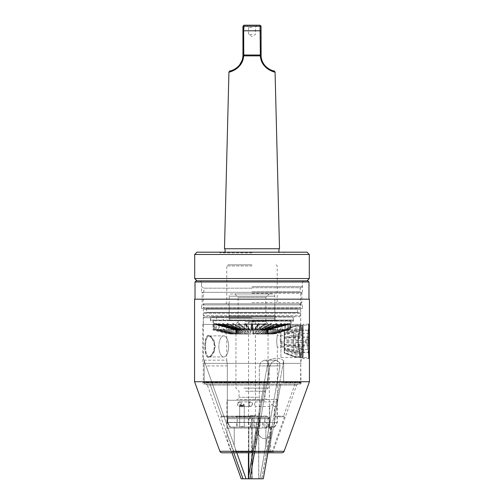 <?xml version="1.0" encoding="UTF-8"?>
<svg xmlns="http://www.w3.org/2000/svg" width="504" height="504" viewBox="0 0 504 504"><rect width="100%" height="100%" fill="white"/><g stroke="black" fill="none" stroke-linecap="round" stroke-linejoin="round"><path stroke-width="0.38" stroke-dasharray="2.52 1.89" d="M252 303.767L300.718 303.767L252 303.767M252 264.789L227.928 264.789L252 264.789M243.86 26.744L244.018 26.258A1.147 1.14 180 0 0 242.941 27.392L242.941 26.347L244.087 25.2L260.039 25.206L261.059 26.347L261.059 27.392A1.147 1.14 180 0 0 259.982 26.258L260.36 30.794L260.36 55.03L243.64 55.03L243.64 30.794L261.059 30.794M252 27.493L248.56 27.493L252 27.493M252 34.373L248.56 34.373L252 34.373M307.024 252.183L196.976 252.183M194.683 254.476L309.317 254.476M252 280.841L307.024 280.841L252 280.841M309.317 278.548L194.683 278.548M252 286.574L302.438 286.574L252 286.574M252 287.721L301.291 287.721L252 287.721M252 292.301L300.718 292.301L252 292.301M252 293.448L301.864 293.448L252 293.448M252 302.62L301.864 302.62L252 302.62M243.401 58.073L243.653 55.862L260.203 55.85L261.11 56.429L261.059 55.138L261.072 55.881M224.488 248.743L279.512 248.743M260.599 58.055L261.116 60.127M262.023 62.376L263.019 64.134M268.638 69.577L271.297 70.919M273.389 71.625L275.071 72.009M252 252.869L219.901 252.869L252 252.869M252 252.183L284.099 252.183L252 252.183M228.929 72.009L230.725 71.593M231.556 71.341L232.716 70.913M235.362 69.577L238.253 67.385M252 25.2L256.763 25.2L252 25.2M242.941 55.138L242.89 56.429C241.706 68.941 228.614 71.606 229.862 70.913C228.614 71.581 241.662 69.01 242.89 56.429L243.653 55.862M243.64 30.794L242.941 30.794L242.941 55.522L243.64 55.03M243.697 28.4L243.741 27.726M260.36 55.03L261.059 55.522M208.832 357.386C203.452 358.06 203.458 334.751 208.832 335.437L211.598 336.829L215.101 346.412L211.598 356L208.832 357.386M205.601 346.412C205.512 352.813 206.753 356.328 209.343 356.958L211.97 355.635L215.34 346.412L211.97 337.189L209.343 335.866C206.76 336.489 205.512 340.005 205.601 346.412M209.223 356.958L209.223 356.958C206.64 356.334 205.405 352.819 205.5 346.412C205.399 340.011 206.64 336.496 209.223 335.866L214.219 340.931L215.239 346.412L214.219 351.899L209.223 356.958L223.732 356.958A10.546 4.87 90 0 1 218.862 346.412A10.546 4.87 90 0 1 223.732 335.866A10.546 4.87 90 0 0 218.862 346.412A10.546 4.87 90 0 0 223.732 356.958A10.546 4.87 90 0 0 228.602 346.412A10.546 4.87 90 0 0 223.732 335.866A10.546 4.87 90 0 1 228.602 346.412A10.546 4.87 90 0 1 223.732 356.958L209.343 356.958M208.832 335.299C203.414 334.612 203.414 358.212 208.832 357.525L214.093 352.214L214.093 340.609L208.832 335.299L209.223 335.866L223.732 335.866L209.343 335.866L208.832 335.437M280.948 341.372L280.948 331.922L289.391 329.906L280.948 331.922L280.948 357.531L280.948 341.372M280.256 341.372L280.256 335.639L280.256 341.372M289.391 329.906C291.589 323.7 291.589 323.7 289.391 329.906C291.589 323.7 291.589 323.7 289.391 329.906L252 329.906L289.391 329.906M297.902 341.372C298.847 331.544 299.767 326.157 300.661 325.206C299.767 326.157 298.841 331.544 297.902 341.372C298.847 331.544 299.767 326.157 300.661 325.206C299.767 326.157 298.841 331.544 297.902 341.372C298.841 351.194 299.767 356.58 300.661 357.531C299.767 356.58 298.841 351.194 297.902 341.372C298.841 351.194 299.767 356.58 300.661 357.531C299.767 356.58 298.841 351.194 297.902 341.372M280.948 331.922C280.948 332.949 280.948 332.949 280.948 331.922C280.948 332.949 280.948 332.949 280.948 331.922M252 333.692L277.332 333.692L252 333.692M252 321.193L293.498 321.193L252 321.193M252 317.753L203.339 317.753L252 317.753M252 316.606L204.485 316.606L252 316.606M252.781 451.88L235.595 451.88L235.595 449.335L234.221 445.467L234.221 427.115L234.221 445.467L235.595 449.335L235.595 451.88L252.46 451.88L252.46 449.335L255.906 445.467L255.906 427.115L234.221 427.115L257.991 427.115L259.352 422.535L259.352 365.923L259.352 422.535L227.329 422.535L230.057 427.115L227.329 422.535L227.329 365.923L227.329 422.535L259.352 422.535L257.991 427.115L230.057 427.115L257.991 427.115L255.906 427.115L255.906 445.467L252.46 449.335L252.46 451.88L234.952 451.88L252.781 451.88L253.386 451.118L252.781 451.88M276.677 341.372C277.395 333.976 277.395 333.976 276.677 341.372C277.395 333.976 277.395 333.976 276.677 341.372C277.395 348.762 277.395 348.762 276.677 341.372C277.395 348.762 277.395 348.762 276.677 341.372M269.319 365.923L268.027 361.853L264.669 360.171L260.978 361.859L259.352 365.923L260.978 361.853L264.669 360.171L268.027 361.859L269.319 365.923L269.319 422.535L269.319 365.923L279.953 365.923L279.569 362.471L275.99 360.171L271.599 362.471L269.987 365.923L255.906 445.467L269.987 365.923L271.599 362.471L275.99 360.171L279.569 362.471L279.953 365.923L265.873 445.467L265.873 427.115L270.686 427.115L265.873 427.115L267.958 427.115L269.319 422.535L277.332 422.535L269.319 422.535L267.958 427.115L274.686 427.115L265.873 427.115L265.873 445.467L267.945 449.335L265.873 445.467L279.953 365.923L269.319 365.923M267.593 384.016L205.33 384.016L267.593 384.016L268.172 382.87L204.164 382.87L268.172 382.87L268.172 360.587L268.172 382.87L267.593 384.016L265.28 384.016L259.421 416.115L252 416.115L259.421 416.115L265.28 384.016L267.593 384.016M252 416.802L220.771 416.802L252 416.802M259.421 416.115L259.869 416.802L253.386 451.118L259.869 416.802L259.421 416.115M204.164 360.587L204.164 382.87L204.164 360.587C203.062 357.468 203.062 357.468 204.164 360.587C203.062 357.468 203.062 357.468 204.164 360.587L235.595 449.335L204.164 360.587M283.664 360.587C279.052 357.468 273.886 357.468 268.172 360.587C273.886 357.468 279.052 357.468 283.664 360.587L283.664 382.87L283.664 360.587L267.945 449.335L267.945 451.88L270.686 451.88L267.945 451.88L267.945 449.335L283.664 360.587M283.664 382.87L300.661 382.87L283.664 382.87L283.078 384.016L280.766 384.016L274.907 416.115L275.36 416.802L268.871 451.118L275.36 416.802L284.483 416.802L275.36 416.802L274.907 416.115L283.62 416.115L274.907 416.115L280.766 384.016L299.515 384.016L283.078 384.016L283.664 382.87M233.743 451.118L220.771 416.802L233.743 451.118L234.952 451.88L233.743 451.118L253.386 451.118L233.743 451.118M221.666 416.115L252 416.115L221.666 416.115L220.771 416.802L221.666 416.115L209.954 384.016L221.666 416.115M209.954 384.016L205.33 384.016L209.954 384.016M205.33 384.016L204.164 382.87L205.33 384.016M227.329 365.923C226.605 358.501 226.605 358.501 227.329 365.923C226.605 358.501 226.605 358.501 227.329 365.923L206.054 365.923L234.221 445.467L204.019 360.171L206.054 365.923L204.019 360.171L206.054 365.923L227.329 365.923M234.221 427.115L230.057 427.115L234.221 427.115M267.945 451.88L268.267 451.88L267.945 451.88M268.267 451.88L271.253 451.88L268.267 451.88L268.871 451.118L268.267 451.88M252 329.906L212.909 329.906L252 329.906M268.172 360.587L252.46 449.335L268.172 360.587M205.859 384.016L207.39 385.094L296.61 385.094L207.39 385.094L230.983 451.716L273.017 451.716L273.533 452.794L230.467 452.794L230.983 451.716L273.017 451.716L296.61 385.094L298.141 384.016L205.859 384.016L298.141 384.016M271.316 428.085L270.755 428.085L261.778 478.8L258.779 478.8L258.779 428.085L254.835 428.085L254.835 422.352L269.508 422.352L266.553 422.352L266.553 428.085L271.316 428.085L271.316 433.446L267.889 452.794L231.953 452.794L226.945 438.656L226.945 418.729L248.415 418.729L248.415 452.794M201.562 292.301L302.438 292.301L201.562 292.301L201.562 281.988L200.416 280.841L303.584 280.841L200.416 280.841L201.562 281.988L302.438 281.988L303.584 280.841L302.438 281.988L201.562 281.988L302.438 281.988L201.562 281.988L201.562 286.574L202.709 287.721M202.822 363.378L301.178 363.378L202.822 363.378L202.822 324.4L301.178 324.4L301.178 325.263C300.296 326.214 299.389 331.588 298.469 341.372C299.395 331.575 300.296 326.208 301.178 325.263L309.431 325.263C308.675 326.22 307.906 331.588 307.131 341.372C307.906 331.588 308.675 326.22 309.431 325.263L308.744 324.173L303.244 324.173L303.244 358.565L303.244 324.173L302.558 324.859L302.558 357.878L302.558 324.859M302.438 292.301L302.438 281.988L302.438 286.574L301.291 287.721M203.282 304.914L300.718 304.914L203.282 304.914L203.282 292.301L300.718 292.301L203.282 292.301L202.136 293.448L202.136 302.62L203.282 303.767M300.718 304.914L300.718 292.301L301.864 293.448L301.864 302.62L300.718 303.767M300.718 324.4L203.282 324.4L300.718 324.4L300.718 309.349L302.438 308.353L201.562 308.353L201.562 304.914L302.438 304.914L201.562 304.914M203.282 324.4L203.282 309.349L300.718 309.349L203.282 309.349L201.562 308.353L302.438 308.353L302.438 304.914M203.736 384.016L300.264 384.016L203.736 384.016A0.92 0.92 0 0 1 203.005 382.549L203.282 382.177L300.718 382.177L203.282 382.177L203.282 363.378L300.718 363.378L203.282 363.378M300.264 384.016A0.92 0.92 0 0 0 300.995 382.549L300.718 363.378M195.023 299.181L308.977 299.181L195.023 299.181M301.178 324.4L202.822 324.4M309.431 357.475C308.675 356.523 307.913 351.156 307.131 341.372C307.913 351.162 308.681 356.53 309.431 357.475L301.178 357.475C300.296 356.53 299.389 351.156 298.469 341.372C299.395 351.156 300.296 356.53 301.178 357.475L301.178 363.378M309.431 381.723L194.569 381.723M309.431 299.181L194.569 299.181M195.023 281.988L308.977 281.988M307.831 280.841L196.169 280.841M269.697 422.516L277.106 422.516L269.527 422.516L269.527 417.583L258.577 417.583L258.577 422.516L227.669 422.516L227.669 417.583L226.894 417.583L227.726 417.583L227.726 422.516L258.804 422.516L258.804 417.583L269.697 417.583L269.697 422.516L268.317 427.096L274.415 427.096L263.327 427.096L268.046 427.096L268.046 416.55L235.954 416.55L268.046 416.55L267.593 416.096L236.407 416.096L267.593 416.096M270.913 426.642L274.352 426.642L270.913 426.642M258.577 422.516L257.204 427.096L239.217 427.096L259.466 427.096L237.289 427.096L237.289 417.583L235.954 417.583L237.195 417.583L237.195 422.516L236.489 422.516L236.489 427.096L253.796 427.096L253.796 417.583L264.764 417.583L264.764 422.516L263.327 422.516L263.327 427.096M240.824 426.642L244.264 426.642L240.824 426.642M250.053 321.634L255.9 321.634L250.053 321.634M253.72 322.094L248.56 322.094L253.72 322.094M253.947 416.096L248.1 416.096L253.947 416.096M250.28 415.636L255.44 415.636L250.28 415.636M244.377 399.584L267.246 399.584L244.377 399.584M239.791 399.584L276.419 399.584L239.791 399.584M264.556 400.271L226.894 400.271L264.556 400.271M248.73 404.17C248.68 402.778 249.197 402.016 250.28 401.877C251.622 402.016 252.435 402.778 252.706 404.17C252.435 405.562 251.622 406.331 250.28 406.463C249.197 406.331 248.68 405.562 248.73 404.17L250.28 406.463L252.706 404.17L250.28 401.877L248.73 404.17M239.444 401.877C238.26 402.016 237.617 402.778 237.516 404.17L239.444 401.877L241.485 404.17C241.353 402.778 240.673 402.016 239.444 401.877L250.28 401.877L239.444 401.877M239.986 404.17L243.344 406.463L244.282 405.966L243.955 404.17L244.282 405.966L243.344 406.463L239.986 404.17L239.835 406.325L240.824 406.923C242.014 406.848 243.054 405.934 243.955 404.17L243.117 405.544L239.841 406.325L239.986 404.17L240.824 405.537L244.1 406.325L243.955 404.17L244.1 406.325L243.117 406.923C241.926 406.848 240.881 405.934 239.986 404.17L239.658 405.966L240.591 406.463L243.955 404.17L240.591 406.463L239.658 405.966L239.986 404.17M276.998 404.17C277.112 401.216 277.112 401.216 276.998 404.17C277.112 401.216 277.112 401.216 276.998 404.17C277.112 407.131 277.112 407.131 276.998 404.17C277.112 407.131 277.112 407.131 276.998 404.17M254.564 404.17C255.541 401.216 255.541 401.216 254.564 404.17C255.541 401.216 255.541 401.216 254.564 404.17C255.541 407.125 255.541 407.125 254.564 404.17C255.541 407.125 255.541 407.125 254.564 404.17M272.059 404.17L270.913 405.317L272.059 404.17L273.206 405.317L272.059 404.17M255.9 416.096L255.44 415.636L255.44 406.463L269.766 406.463L270.913 405.317M245.12 321.634L265.759 321.634L245.12 321.634M243.974 323.927L268.046 323.927L243.974 323.927M243.974 388.124L268.046 388.124L243.974 388.124M245.524 391.217L264.953 391.217L245.524 391.217M239.444 406.463C240.673 406.325 241.353 405.562 241.485 404.17L239.444 406.463L237.516 404.17C237.611 405.562 238.26 406.325 239.444 406.463L240.591 406.463L239.444 406.463M227.726 422.516L230.479 427.096L239.558 427.096L229.925 427.096L236.489 427.096M268.317 427.096L264.915 427.096L264.915 417.583L254.041 417.583L254.041 422.516L256.183 422.516L256.183 427.096M264.915 427.096L268.046 427.096M230.479 427.096L237.289 427.096M257.204 427.096L253.796 427.096M259.466 427.096L260.807 422.516L256.183 422.516M254.041 422.516L260.807 422.516M229.925 427.096L227.235 422.516L236.489 422.516M237.195 422.516L227.235 422.516M266.61 427.096L267.958 422.516L263.327 422.516M264.764 422.516L267.958 422.516M258.577 417.583L253.796 417.583M269.527 417.583L264.764 417.583M258.804 417.583L254.041 417.583M269.697 417.583L264.915 417.583M227.726 417.583L237.289 417.583M227.669 417.583L237.195 417.583M274.352 406.463L277.106 406.463L277.106 422.516L274.586 426.875L274.352 406.463L273.206 405.317M228.041 316.84L275.959 316.84L228.041 316.84L229.188 315.693L274.812 315.693L229.188 315.693L229.188 304.914L274.812 304.914L275.959 303.767L228.041 303.767L275.959 303.767M275.959 316.84L274.812 315.693L274.812 304.914L229.188 304.914L228.041 303.767M204.542 303.767L299.458 303.767L204.542 303.767L203.396 304.914L300.604 304.914L203.396 304.914L203.396 307.667L300.604 307.667L203.396 307.667L204.082 308.353L299.918 308.353L204.082 308.353M299.458 303.767L300.604 304.914L300.604 307.667L299.918 308.353M297.625 308.353L206.375 308.353L297.625 308.353L206.602 308.58L297.398 308.58L297.625 312.593L206.375 312.593L297.625 312.593M206.375 308.353L206.375 312.593M204.082 312.593L299.918 312.593L204.082 312.593L203.396 313.28L300.604 313.28L203.396 313.28L203.396 315.46L300.604 315.46L203.396 315.46L204.542 316.606L299.458 316.606L204.542 316.606M299.918 312.593L300.604 313.28L300.604 315.46L299.458 316.606M211.875 316.84L292.351 316.606L211.648 316.606M214.055 320.273L289.945 320.273A0.46 0.46 0 0 1 290.405 320.733L213.595 320.733L290.405 320.733L290.386 329.446L290.008 329.446L289.857 323.524L289.592 329.446L288.483 329.446L288.162 323.524L287.658 329.446L285.844 329.446L285.365 323.524L284.918 324.009L284.64 329.446L282.177 329.446L281.553 323.524L280.986 324.009L280.627 329.446L277.597 329.446L276.847 323.524L276.167 324.009L275.751 329.446L272.236 329.446L271.782 323.996L271.385 323.524L270.617 324.009L270.144 329.446L266.263 329.446L265.766 323.996L265.331 323.524L264.506 324.009L263.995 329.446L259.856 329.446L259.327 324.009L258.88 323.524L258.01 324.009L257.475 329.446L253.21 329.446L252.668 323.996L252.214 323.524L251.332 324.009L250.79 329.446L246.525 329.446L245.99 324.009L245.542 323.524L244.673 324.009L244.144 329.446L240.005 329.446L239.494 323.996L239.066 323.524L238.234 324.009L237.737 329.446L233.856 329.446L233.383 323.996L232.98 323.524L232.218 324.009L231.764 329.446L228.249 329.446L227.48 323.524L226.806 324.009L226.403 329.446L223.373 329.446L222.718 323.524L222.157 324.009L221.823 329.446L219.36 329.446L218.849 323.524L218.415 324.009L218.156 329.446L216.342 329.446L215.983 323.524L215.517 329.446L214.408 329.446L214.143 323.524L213.992 329.446L213.614 329.446L213.595 320.733A0.46 0.46 0 0 1 214.055 320.273L289.945 320.273M272.519 293.908L231.481 293.908A2.293 2.293 0 0 0 229.188 296.201L274.812 296.201L229.188 296.201L229.188 318.44L274.812 318.44L274.812 296.201A2.293 2.293 0 0 0 272.519 293.908L231.481 293.908M276.532 320.733L227.468 320.733L276.532 320.733L276.532 320.273L227.468 320.273L276.532 320.273M227.468 320.733L227.468 320.273M213.595 323.524L236.849 329.925L213.595 323.524L213.614 329.446L213.992 329.446L214.219 323.524L237.119 329.925L214.219 323.524L214.408 329.446L215.517 329.446L215.838 323.524L216.342 329.446L218.156 329.446L218.635 323.524L219.083 324.009L219.36 329.446L221.823 329.446L222.447 323.524L223.014 324.009L223.373 329.446L226.403 329.446L227.153 323.524L227.833 324.009L228.249 329.446L231.764 329.446L232.218 323.996L232.615 323.524L233.383 324.009L232.98 323.524L233.383 324.009L233.856 329.446L237.737 329.446L238.234 323.996L238.669 323.524L239.494 324.009L239.066 323.524L239.494 324.009L240.005 329.446L244.144 329.446L244.673 324.009L245.102 323.524L245.99 324.009L245.542 323.524L245.99 324.009L246.525 329.446L250.79 329.446L251.332 324.009L251.786 323.524L252.668 324.009L253.21 329.446L257.475 329.446L258.01 324.009L258.457 323.524L258.01 324.009L258.457 323.524L259.327 324.009L259.856 329.446L263.995 329.446L264.506 323.996L264.934 323.524L264.506 324.009L264.934 323.524L265.766 324.009L266.263 329.446L270.144 329.446L270.617 323.996L271.02 323.524L270.617 324.009L271.02 323.524L271.782 324.009L272.236 329.446L275.751 329.446L276.52 323.524L276.167 324.009L276.52 323.524L277.194 324.009L277.597 329.446L280.627 329.446L281.282 323.524L280.986 324.009L281.282 323.524L281.843 324.009L282.177 329.446L284.64 329.446L285.151 323.524L284.918 324.009L285.151 323.524L285.585 324.009L285.844 329.446L287.658 329.446L288.017 323.524L288.483 329.446L289.592 329.446L289.857 323.524L290.008 329.446L290.386 329.446L290.405 323.524L267.151 329.925L267.517 329.925L268.594 334.032L267.605 330.29L290.399 324.009L267.605 330.29L267.366 329.925L268.506 334.032L273.722 334.032L268.506 334.032L267.485 330.29L289.932 324.009L267.485 330.29L266.956 329.925L290.405 323.524M274.239 320.733L229.761 320.733L274.239 320.733L274.239 318.44L229.761 318.44L274.239 318.44M229.761 320.733L229.761 318.44M266.893 330.29L267.914 334.032L273.181 334.032L268.178 334.032L267.252 330.29L268.178 334.032L273.181 334.032L267.914 334.032L266.893 330.29L266.307 329.925L266.893 330.277L288.313 324.009L266.893 330.29M265.847 330.29L266.843 334.032L272.002 334.032L267.277 334.032L266.433 330.29L267.277 334.032L272.002 334.032L266.843 334.032L265.847 330.29L265.224 329.925L265.847 330.277L285.585 324.009L265.847 330.29M264.386 330.29L265.312 334.032L270.207 334.032L265.904 334.032L265.18 330.29L265.904 334.032L270.207 334.032L265.312 334.032L264.386 330.29L263.743 329.925L264.386 330.277L281.843 324.009L264.386 330.29M262.546 330.29L263.384 334.032L267.863 334.032L264.115 334.032L263.523 330.29L264.115 334.032L267.863 334.032L263.384 334.032L262.546 330.29L261.897 329.925L262.54 330.277L277.194 324.009L262.546 330.29M260.385 330.29L261.11 334.032L265.041 334.032L261.954 334.032L261.519 330.29L261.954 334.032L265.041 334.032L261.11 334.032L260.385 330.29L259.755 329.925L260.379 330.277L271.782 324.009L260.385 330.29M257.966 330.29L258.558 334.032L261.815 334.032L259.491 334.032L259.22 330.29L259.491 334.032L261.815 334.032L258.558 334.032L257.966 330.29L257.38 329.925L257.966 330.277L265.766 324.009L257.966 330.29M247.294 330.29L247.206 334.032L245.706 334.032L248.195 334.032L248.629 330.29L248.195 334.032L245.706 334.032L247.206 334.032L247.155 329.925L239.494 324.009L247.294 330.29M244.78 330.29L244.509 334.032L242.185 334.032L245.442 334.032L246.034 330.29L245.442 334.032L242.185 334.032L244.509 334.032L244.673 329.925L233.383 324.009L244.78 330.29M242.481 330.29L242.046 334.032L238.959 334.032L242.89 334.032L243.615 330.29L242.89 334.032L238.959 334.032L242.046 334.032L242.424 329.925L227.833 324.009L242.481 330.29M240.477 330.29L239.885 334.032L236.137 334.032L240.616 334.032L241.454 330.29L240.616 334.032L236.137 334.032L239.885 334.032L240.534 329.925L240.477 330.277L223.014 324.009L240.477 330.29M238.82 330.29L238.096 334.032L233.793 334.032L238.688 334.032L239.614 330.29L238.688 334.032L233.793 334.032L238.096 334.032L238.984 329.925L238.82 330.277L219.083 324.009L238.82 330.29M237.567 330.29L236.722 334.032L231.998 334.032L237.157 334.032L238.153 330.29L237.157 334.032L231.998 334.032L236.722 334.032L237.838 329.925L237.567 330.277L216.147 324.009L237.567 330.29M237.107 330.29L236.086 334.032L237.107 330.29L237.693 329.925L237.107 330.277L215.687 324.009L237.107 330.29M256.706 330.29L256.794 334.032L256.845 329.925L264.506 324.009L256.706 330.29M266.433 330.277L266.162 329.925L266.433 330.277L287.853 324.009L266.433 330.29M265.18 330.277L265.016 329.925L265.18 330.277L284.918 324.009L265.18 330.29M263.523 330.277L263.466 329.925L263.523 330.277L280.986 324.009L263.523 330.29M261.513 330.277L276.167 324.009L261.519 330.29M259.22 330.277L270.617 324.009L259.22 330.29M254.86 329.925L255.371 330.29L255.805 334.032L258.294 334.032L255.805 334.032L255.371 330.29L259.327 324.009L255.371 330.29L254.86 329.925M248.819 329.925L248.629 330.29L244.673 324.009L248.629 330.29L248.819 329.925L247.155 329.925L248.819 329.925M246.034 330.277L246.62 329.925L246.034 330.277L238.234 324.009L246.034 330.29M243.621 330.277L244.245 329.925L243.621 330.277L232.218 324.009L243.615 330.29M241.46 330.277L242.103 329.925L241.46 330.277L226.806 324.009L241.454 330.29M239.614 330.277L240.257 329.925L239.614 330.277L222.157 324.009L239.614 330.29M238.153 330.277L238.776 329.925L238.153 330.277L218.415 324.009L238.153 330.29M236.804 329.925L235.822 334.032L230.819 334.032L236.086 334.032L230.819 334.032L235.822 334.032L236.748 330.29L214.301 324.009L236.748 330.29L237.252 329.925L236.804 329.925M267.019 329.925L265.873 328.778L265.873 297.347L238.127 297.347L238.127 328.778L265.873 328.778L238.127 328.778L236.981 329.925L267.019 329.925L236.981 329.925M234.688 293.908L238.127 297.347L265.873 297.347L269.312 293.908L234.688 293.908L269.312 293.908M252.668 323.996L252.939 334.032L254.583 334.032L253.959 334.032L254.048 330.29L253.959 334.032L254.583 334.032L252.939 334.032L252.668 323.996M290.386 329.446L273.722 334.032L290.386 329.446M290.008 329.446L273.603 334.032L290.008 329.446M289.592 329.446L273.181 334.032L289.592 329.446M288.483 329.446L272.828 334.032L288.483 329.446M287.658 329.446L272.002 334.032L287.658 329.446M285.844 329.446L271.417 334.032L285.844 329.446M284.64 329.446L270.207 334.032L284.64 329.446M282.177 329.446L269.413 334.032L282.177 329.446M280.627 329.446L267.863 334.032L280.627 329.446M277.597 329.446L266.887 334.032L277.597 329.446M275.751 329.446L265.041 334.032L275.751 329.446M272.236 329.446L263.907 334.032L272.236 329.446M270.144 329.446L261.815 334.032L270.144 329.446M266.263 329.446L260.562 334.032L266.263 329.446M263.995 329.446L258.294 334.032L263.995 329.446M259.856 329.446L256.958 334.032L259.856 329.446M257.475 329.446L254.583 334.032L257.475 329.446M253.21 329.446L253.203 334.032L253.21 329.446M250.79 329.446L251.061 334.032L249.417 334.032L250.797 334.032L250.79 329.446M246.525 329.446L249.417 334.032L250.041 334.032L249.417 334.032L246.525 329.446M249.953 330.29L250.041 334.032L249.953 330.29L245.99 324.009L249.953 330.29M244.144 329.446L247.042 334.032L244.144 329.446M240.005 329.446L245.706 334.032L240.005 329.446M237.737 329.446L243.438 334.032L237.737 329.446M233.856 329.446L242.185 334.032L233.856 329.446M231.764 329.446L240.093 334.032L231.764 329.446M228.249 329.446L238.959 334.032L228.249 329.446M226.403 329.446L237.113 334.032L226.403 329.446M223.373 329.446L236.137 334.032L223.373 329.446M221.823 329.446L234.587 334.032L221.823 329.446M219.36 329.446L233.793 334.032L219.36 329.446M218.156 329.446L232.583 334.032L218.156 329.446M216.342 329.446L231.998 334.032L216.342 329.446M215.517 329.446L231.172 334.032L215.517 329.446M214.408 329.446L230.819 334.032L214.408 329.446M213.992 329.446L230.397 334.032L235.494 334.032L236.515 330.29L235.494 334.032L230.278 334.032L213.992 329.446M213.614 329.446L230.278 334.032L235.406 334.032L230.278 334.032L213.614 329.446M236.395 330.29L235.406 334.032L236.395 330.29L213.602 324.009L236.395 330.29L236.483 329.925L236.395 330.29M274.812 318.44L229.188 318.44M267.196 329.925L267.252 330.29L289.699 324.009L267.252 330.29L266.748 329.925L267.196 329.925M266.843 334.032L267.277 334.032L266.843 334.032M266.408 329.925L265.684 329.925L266.408 329.925M265.312 334.032L265.904 334.032L265.312 334.032M265.186 329.925L264.203 329.925L265.186 329.925M263.384 334.032L264.115 334.032L263.384 334.032M263.567 329.925L262.351 329.925L263.567 329.925M261.11 334.032L261.954 334.032L261.11 334.032M261.595 329.925L260.184 329.925L261.595 329.925M258.558 334.032L259.491 334.032L258.558 334.032M259.327 329.925L257.771 329.925L259.327 329.925M255.805 334.032L256.794 334.032L255.805 334.032M256.845 329.925L255.181 329.925L256.845 329.925L264.682 323.612L256.845 329.925M254.205 329.925L258.01 324.009L254.048 330.29L254.205 329.925L252.491 329.925L252.668 330.29L252.214 329.925L252.668 330.29L252.491 329.925L254.205 329.925L254.048 330.29L254.205 329.925M252.939 334.032L253.959 334.032L252.939 334.032M251.509 329.925L251.332 330.29L251.509 329.925L249.795 329.925L251.509 329.925L251.332 330.29L251.509 329.925M250.041 334.032L251.061 334.032L250.041 334.032M247.206 334.032L248.195 334.032L247.206 334.032M244.509 334.032L245.442 334.032L244.509 334.032M246.229 329.925L244.673 329.925L246.229 329.925M242.046 334.032L242.89 334.032L242.046 334.032M243.816 329.925L242.405 329.925L243.816 329.925M239.885 334.032L240.616 334.032L239.885 334.032M241.649 329.925L240.433 329.925L241.649 329.925M238.096 334.032L238.688 334.032L238.096 334.032M239.797 329.925L238.814 329.925L239.797 329.925M236.722 334.032L237.157 334.032L236.722 334.032M238.316 329.925L237.592 329.925L238.316 329.925M236.634 329.925L236.515 330.29L214.068 324.009L236.515 330.29L236.634 329.925M237.693 329.925L215.838 323.524L237.693 329.925M238.776 329.925L218.635 323.524L238.776 329.925M240.257 329.925L222.447 323.524L240.257 329.925M242.103 329.925L227.153 323.524L242.103 329.925M244.245 329.925L232.615 323.524L244.245 329.925M246.62 329.925L238.669 323.524L246.62 329.925M249.581 329.925L249.159 329.925L249.581 329.925L245.542 323.524L249.581 329.925M252.214 329.925L251.786 329.925L252.214 329.925L252.214 323.524L252.214 329.925M254.841 329.925L254.419 329.925L254.841 329.925L258.88 323.524L254.841 329.925M256.983 329.925L264.934 323.524L256.983 329.925M259.39 329.925L271.02 323.524L259.39 329.925M261.576 329.925L276.52 323.524L261.576 329.925M263.466 329.925L281.282 323.524L263.466 329.925M265.016 329.925L285.151 323.524L264.997 329.925M266.162 329.925L288.017 323.524L266.162 329.925M266.956 329.925L289.857 323.524L266.956 329.925M284.212 340.924L284.212 348.396L284.212 340.924M303.849 340.654L303.849 352.605L303.849 340.654M309.431 340.698L309.431 351.918L309.431 340.698M308.744 342.084L308.744 330.133L308.744 342.084M293.385 349.429L293.385 333.308L293.385 349.429L308.788 349.429L308.284 341.813L308.788 333.308L308.284 340.924L308.788 344.95L308.662 349.171L309.431 350.822L309.431 331.916L309.431 350.822M280.772 341.05L280.772 346.412L280.772 341.05M282.92 341.006L282.92 347.099L282.92 341.006M302.558 342.166L302.558 328.841L302.558 342.166M301.864 327.789L294.998 328.451L284.212 332.294L284.212 334.587L284.212 330.46L284.647 329.805L294.998 325.968L301.864 326.334L302.558 327.134L302.558 329.414L302.558 328.148L301.864 327.789L301.864 331.153L302.558 331.928L302.558 333.976L294.998 334.94L284.212 337.176L284.212 333.472L284.647 332.911L294.998 330.284L301.864 331.153M294.998 330.284L294.998 328.451M301.864 325.332L294.998 325.42L284.647 329.496L284.212 330.114L284.212 333.818L284.212 330.372L284.647 329.792L294.998 325.773L301.864 325.54L302.558 326.151L302.558 328.06L302.558 326.006L301.864 325.332L301.864 326.334M294.998 325.968L294.998 325.42M301.864 327.172L294.998 326.661L284.647 330.296L284.212 330.939L284.212 335.072L284.212 333.232L284.647 332.886L294.998 329.761L301.864 328.986L302.558 329.251L302.558 330.265L302.558 327.984L301.864 327.172L301.864 325.54M294.998 325.773L294.998 326.661M301.864 332.81L294.998 331.846L284.647 334.064L284.212 334.568L284.212 338.272L302.558 335.595L302.558 333.547L301.864 332.81L301.864 328.986M294.998 329.761L294.998 331.846M301.864 340.748L294.998 339.583L284.212 340.017L284.212 344.144L284.647 344.446L294.998 345.164L301.864 344.024L302.558 343.482L302.558 341.202L301.864 340.748L301.864 335.752M294.998 336.861L294.998 339.583M301.864 348.85L284.212 345.826L284.212 349.266L284.647 349.826L294.998 352.454L301.864 351.584L302.558 350.809L302.558 348.762L301.864 348.85L301.864 344.024M294.998 345.164L294.998 347.798M301.864 354.948L294.998 354.287L284.212 350.444L284.212 348.151L284.212 352.277L284.647 352.932L294.998 356.769L301.864 356.404L302.558 355.604L302.558 353.323L302.558 354.589L301.864 354.948L301.864 351.584M294.998 352.454L294.998 354.287M301.864 357.405L294.998 357.317L284.647 353.241L284.212 352.624L284.212 348.919L284.212 352.365L284.647 352.945L294.998 356.964L301.864 357.197L302.558 356.586L302.558 354.677L302.558 356.731L301.864 357.405L301.864 356.404M294.998 356.769L294.998 357.317M301.864 355.566L294.998 356.076L284.647 352.441L284.212 351.798L284.212 347.666L284.212 349.505L284.647 349.858L294.998 352.976L301.864 353.751L302.558 353.487L302.558 352.472L302.558 354.753L301.864 355.566L301.864 357.197M294.998 356.964L294.998 356.076M301.864 349.927L294.998 350.891L284.647 348.68L284.212 348.169L284.212 344.465L302.558 347.143L302.558 349.19L301.864 349.927L301.864 353.751M294.998 352.976L294.998 350.891M301.864 341.989L294.998 343.155L284.212 342.726L284.212 338.594L284.647 338.291L294.998 337.573L301.864 338.713L302.558 339.255L302.558 341.536L301.864 341.989L301.864 346.985M294.998 345.876L294.998 343.155M302.558 339.255L302.558 333.831M302.558 331.928L302.558 328.148M302.558 327.134L302.558 326.006M302.558 326.151L302.558 327.984M302.558 329.251L302.558 333.547M302.558 335.595L302.558 341.202M302.558 343.482L302.558 348.907M302.558 350.809L302.558 354.589M302.558 355.604L302.558 356.731M302.558 356.586L302.558 354.753M302.558 353.487L302.558 349.19M302.558 347.143L302.558 341.536M294.998 337.573L294.998 334.94M284.212 345.826L284.212 344.144M284.212 340.017L284.212 338.272M284.212 334.568L284.212 333.232M284.212 330.939L284.212 330.372M284.212 330.114L284.212 330.46M284.212 332.294L284.212 333.472M284.212 336.911L284.212 338.594M284.212 342.726L284.212 344.465M284.212 348.169L284.212 349.505M284.212 351.798L284.212 352.365M284.212 352.624L284.212 352.277M284.212 350.444L284.212 349.266M302.558 340.521L284.212 340.887M302.558 347.288L284.212 344.73M302.558 352.472L284.212 347.666M302.558 354.677L284.212 348.919M302.558 353.323L284.212 348.151M302.558 348.762L284.212 345.561M302.558 342.216L284.212 341.851M302.558 335.45L284.212 338.008M302.558 330.265L284.212 335.072M302.558 328.06L284.212 333.818M302.558 329.414L284.212 334.587M302.558 333.976L284.212 337.176M293.385 333.308L308.662 333.566L309.431 331.916M293.385 337.787L308.788 337.787M293.385 345.845L308.788 345.845M293.385 344.95L308.788 344.95M293.385 336.892L308.788 336.892M309.204 339.652L309.431 343.319L309.431 339.419L309.431 343.319L309.431 339.419L305.991 339.652L305.991 343.085L305.991 339.652L305.991 343.085L305.991 339.652L304.958 341.372L305.991 343.085L309.431 343.319L309.204 339.652L305.991 339.652L304.958 341.372L305.991 343.085L309.204 343.085L309.204 339.652M309.431 330.819L308.744 330.133L308.744 352.605L308.744 330.133L309.431 329.446L309.431 353.291L309.431 329.446M302.558 353.896L302.324 329.446L302.324 353.291L303.244 352.372L308.744 352.605L309.431 353.291M309.431 351.918L308.744 352.605L303.244 352.605L302.558 353.291L302.558 329.446L302.558 353.291M302.558 328.841L302.324 329.446L303.244 330.366L308.744 330.133L303.244 330.133L303.244 352.605L303.244 330.133L302.558 329.446M302.558 357.878L303.244 358.565L308.744 358.565L309.431 357.878L309.431 324.859M308.744 324.173L308.744 358.565M233.799 452.794L226.945 433.446L226.945 438.656M248.812 452.794L248.812 428.085L250.784 428.085L250.784 422.352L262.502 422.352L262.502 428.085L257.179 428.085L258.98 428.085L250.003 478.8L246.028 478.8L228.003 427.902L226.945 427.902L228.003 427.902L236.817 452.794M248.415 477.578L248.415 478.8L251.71 478.8L251.71 418.729L248.415 418.729L248.415 422.352L226.945 422.352L226.945 418.729L228.091 417.583L247.754 417.583L248.415 418.729L251.71 418.729L250.387 417.583L247.754 417.583L250.387 417.583M251.71 478.8L248.415 478.8L248.415 428.085L250.387 428.085L250.387 422.352L226.945 422.352L226.945 433.446L243.01 478.8L241.164 478.8M250.387 428.085L226.945 428.085L228.066 428.085L246.028 478.8L243.01 478.8M250.387 422.352L248.415 422.352M228.091 417.583L247.754 417.583L248.415 418.729L226.945 418.729L228.091 417.583M246.028 478.8L228.066 428.085L248.415 428.085M271.316 433.446C269.18 436.899 266.925 438.631 264.568 438.656C262.206 438.631 259.957 436.899 257.815 433.446L257.815 427.902L259.623 427.902L259.623 418.729L248.888 418.729L248.888 478.8L252.183 478.8L252.183 418.729L248.888 418.729L250.211 417.583L267.945 417.583L252.844 417.583L252.183 418.729L258.779 418.729L258.779 422.352M263.29 478.8L249.782 478.8L257.815 433.446M259.094 427.902L257.286 427.902L248.277 478.8L250.085 478.8L259.094 427.902L259.623 427.902M250.085 478.8L248.888 478.8M269.508 422.352L269.508 418.729L259.623 418.729L260.039 417.583M257.286 427.902L257.815 427.902M249.782 478.8L248.277 478.8M261.778 478.8L259.894 478.8L268.903 427.902L269.432 427.902L269.432 418.729L258.697 418.729L258.697 478.8L252.107 478.8L252.107 418.729L258.697 418.729L258.035 417.583L267.863 417.583L250.135 417.583L252.769 417.583L252.107 418.729L248.812 418.729L248.812 422.352M252.183 478.8L257.38 478.8M252.844 417.583L250.211 417.583M254.835 428.085L266.553 428.085M270.755 428.085L258.779 428.085M254.835 422.352L266.553 422.352M267.945 417.583L269.508 418.729L258.779 418.729L258.117 417.583M259.969 478.8L268.947 428.085M257.733 428.085L257.733 433.446C259.875 436.899 262.124 438.631 264.487 438.656C266.849 438.631 269.098 436.899 271.24 433.446L271.24 427.902L269.432 427.902M267.813 452.794L271.24 433.446M259.894 478.8L258.697 478.8M259.541 422.352L259.541 418.729L269.432 418.729L267.863 417.583M268.903 427.902L271.24 427.902M270.711 427.902L261.696 478.8M252.107 478.8L249.707 478.8M252.769 417.583L258.035 417.583M248.812 478.8L248.812 475.335M257.733 433.446L254.312 452.794M257.179 428.085L252.8 452.794M250.784 428.085L262.502 428.085M258.98 428.085L248.812 428.085M250.784 422.352L262.502 422.352M259.963 417.583L259.541 418.729L248.812 418.729L250.135 417.583M223.568 316.84L216.235 316.84L223.568 316.84L216.462 317.066L223.341 317.066L223.341 320.046L216.235 320.273L223.568 320.273L216.235 320.273M216.235 316.84L216.462 320.046L223.568 320.273M275.159 320.273L275.159 316.84L228.841 316.84L274.926 317.066L229.074 317.066L229.074 320.046L274.926 320.046L228.841 320.273L275.159 320.273L228.841 320.273M293.038 320.273L210.962 320.273L293.271 320.046L210.729 320.046L210.729 317.066L293.271 317.066L210.962 316.84M210.962 320.273L293.271 320.046L293.038 316.84M228.841 316.84L275.159 316.84M252 265.936L226.781 265.936L252 265.936M252 288.175L203.855 288.175L252 288.175M252 291.848L300.145 291.848L252 291.848M259.982 26.258L244.018 26.258M268.871 451.118L272.33 451.118L268.871 451.118M269.987 365.923L259.352 365.923L269.987 365.923M300.995 382.549L203.005 382.549L300.995 382.549M284.111 451.288L219.889 451.288M258.476 397.291L239.047 397.291L258.476 397.291M297.398 312.367L206.602 312.367L297.398 312.367M237.119 329.925L214.219 323.524L237.119 329.925M289.781 323.524L266.881 329.925L289.781 323.524M258.457 323.524L254.419 329.925L258.457 323.524M251.786 323.524L251.786 329.925L251.786 323.524M249.159 329.925L245.12 323.524L249.159 329.925M214.143 323.524L237.044 329.925L214.143 323.524M215.983 323.524L237.838 329.925L216.002 323.524M218.849 323.524L238.984 329.925L218.849 323.524M222.718 323.524L240.534 329.925L222.718 323.524M227.48 323.524L242.424 329.925L227.48 323.524M232.98 323.524L244.61 329.925L232.98 323.524M239.066 323.524L247.017 329.925L239.066 323.524M265.331 323.524L257.38 329.925L265.331 323.524M271.385 323.524L259.755 329.925L271.385 323.524M276.847 323.524L261.897 329.925L276.847 323.524M281.553 323.524L263.743 329.925L281.553 323.524M285.365 323.524L265.224 329.925L285.365 323.524M288.162 323.524L266.307 329.925L288.162 323.524M281.459 341.006L281.459 347.099L281.459 341.006M284.647 332.911L284.647 331.878M284.647 330.296L284.647 329.496M284.647 332.886L284.647 334.064M284.647 338.247L284.647 339.784M284.647 344.446L284.647 345.933M284.647 349.826L284.647 350.86M284.647 352.945L284.647 352.441M284.647 349.858L284.647 348.68M284.647 344.49L284.647 342.953M301.864 333.887L301.864 338.713M284.647 338.291L284.647 336.804M276.072 264.789L277.219 265.936L277.219 302.62L278.365 303.767M225.634 303.767L226.781 302.62L226.781 265.936L227.928 264.789M256.763 25.2L255.44 27.493L255.44 34.373L252 36.439L248.56 34.373L248.56 27.493L247.237 25.2M203.396 292.301L203.855 291.848L203.855 288.175L203.396 287.721M300.604 287.721L300.145 288.175L300.145 291.848L300.604 292.301M278.939 252.183L278.939 252.869M219.901 252.183L219.901 252.869M284.099 252.183L284.099 252.869M225.061 252.183L225.061 252.869M280.948 332.697L277.332 333.692L277.332 335.639L280.256 335.639L280.948 334.952M291.091 321.193L291.091 325.206L300.661 325.206L300.661 317.753L299.515 316.606M293.498 321.193L293.498 317.753L294.645 316.606M204.485 316.606L203.339 317.753L203.339 358.25M274.686 427.115L277.332 422.535L277.332 347.099L280.256 347.099L280.948 347.791M299.515 384.016L300.661 382.87L300.661 357.531L280.948 357.531M271.253 451.88L272.33 451.118L284.483 416.802L283.62 416.115L294.991 384.016M204.019 360.171L226.668 360.171L226.668 333.692L212.909 329.906L212.909 321.193M270.686 451.88L270.686 427.115M210.502 321.193L210.502 317.753L209.355 316.606M275.99 360.171L264.669 360.171L275.99 360.171M214.219 351.899L214.093 352.214M214.219 340.931L214.093 340.609M211.598 336.829L211.97 337.189M211.598 356L211.97 355.635M269.766 406.463L269.766 426.642L269.312 427.096M239.677 426.642L239.217 427.096L239.677 426.642L239.677 405.537L239.677 426.642M248.1 416.096L248.56 415.636L248.56 322.094L248.1 321.634M238.241 321.634L235.954 323.927L235.954 388.124L239.047 391.217L239.047 397.291C238.909 398.683 238.146 399.451 236.754 399.584M276.419 399.584L277.106 400.271L277.106 401.877L255.44 401.877L255.44 322.094L255.9 321.634M250.28 406.463L243.344 406.463L250.28 406.463M235.954 417.583L236.407 416.096M265.759 321.634L268.046 323.927L268.046 388.124L264.953 391.217L264.953 397.291C265.091 398.683 265.854 399.451 267.246 399.584M226.894 417.583L226.894 400.271L227.581 399.584M244.264 405.537L244.264 426.642L244.724 427.096L244.264 426.642L244.264 405.537M244.282 405.966L244.1 406.325L244.282 405.966M239.658 405.966L239.835 406.325L239.658 405.966M252.662 330.8L252.662 324.563L252.662 330.8M251.338 330.8L251.338 324.563L251.338 330.8M266.156 329.925L287.998 323.524L266.156 329.925M263.435 329.925L281.219 323.53L263.435 329.925M261.519 329.925L276.419 323.543L261.519 329.925M259.302 329.925L270.85 323.568L259.302 329.925M254.111 330.032L258.086 323.738L254.111 330.032M249.889 330.032L245.914 323.738L249.889 330.032M239.003 329.925L218.881 323.53L239.003 329.925M240.566 329.925L222.781 323.53L240.566 329.925M242.481 329.925L227.581 323.543L242.481 329.925M244.698 329.925L233.15 323.568L244.698 329.925M247.155 329.925L239.318 323.612L247.155 329.925M284.212 334.341L284.212 348.396M280.772 336.326L281.459 335.639L283.525 335.866L284.445 334.952L284.445 347.791L283.525 346.872L281.459 347.099L280.772 346.412"/><path stroke-width="0.76" d="M194.683 254.476L196.976 252.183L307.024 252.183L309.317 254.476L194.683 254.476L194.683 278.548L309.317 278.548L307.024 280.841M244.018 26.258L243.64 30.794L243.797 55.85L243.848 55.005L260.36 55.03L260.039 25.206L243.961 25.206L244.018 26.258L243.961 25.206L242.941 26.347L242.941 30.794L242.941 27.392A1.147 1.14 180 0 1 244.018 26.258L259.982 26.258L260.039 25.206L261.059 26.347L261.11 56.429C262.294 68.941 275.386 71.606 274.138 70.913C275.386 71.581 262.338 69.01 261.11 56.429L260.348 55.862L260.599 58.055M260.348 55.862C261.16 69.621 276.381 72.796 275.071 72.009C276.381 72.815 261.116 69.565 260.348 55.862L243.653 55.862C242.84 69.621 227.619 72.796 228.929 72.009C227.619 72.815 242.884 69.565 243.653 55.862L242.89 56.429L242.941 55.39M274.138 70.913L275.071 72.009L279.512 248.743L224.488 248.743L228.929 72.009L229.862 70.913M261.116 60.127L262.023 62.376M263.019 64.134L268.638 69.577M271.297 70.919L272.362 71.316M272.45 71.341L273.389 71.625M260.203 55.85L260.152 55.005L260.203 55.85M230.725 71.593L231.556 71.341M232.716 70.913L235.362 69.577M238.253 67.385L243.401 58.073M261.072 55.881L261.059 27.392A1.147 1.14 180 0 0 259.982 26.258M242.89 56.429C241.706 68.941 228.614 71.606 229.862 70.913C228.614 71.581 241.662 69.01 242.89 56.429M243.64 55.03L242.941 55.522L242.941 30.794L261.059 30.794M243.64 30.738L243.697 28.4M243.741 27.726L243.86 26.744M261.059 55.522L260.36 55.03M233.799 452.794L243.01 478.8L241.164 478.8L231.953 452.794L222.043 452.794L281.957 452.794L267.889 452.794L263.29 478.8L267.813 452.794M196.169 280.841L307.831 280.841L308.977 281.988L195.023 281.988L196.169 280.841M281.957 452.794A2.293 2.293 0 0 0 284.111 451.288L309.431 381.723L309.431 357.475M222.043 452.794A2.293 2.293 0 0 1 219.889 451.288L194.569 381.723L309.431 381.723M308.977 299.181L308.977 281.988M195.023 299.181L195.023 281.988M309.431 357.878L309.431 299.181L194.569 299.181L194.569 381.723M230.467 452.794L273.533 452.794M308.744 358.565L308.744 324.173M236.817 452.794L246.028 478.8L258.779 478.8M248.415 452.794L248.415 477.578M243.01 478.8L246.028 478.8M257.38 478.8L263.208 478.8M254.312 452.794L250.003 478.8M248.812 475.335L248.812 452.794M252.8 452.794L248.195 478.8M219.889 451.288L284.111 451.288M278.939 248.743L278.939 252.183M309.317 254.476L309.317 278.548M225.061 248.743L225.061 252.183M196.976 280.841L194.683 278.548M242.941 55.138L242.928 55.881L242.941 55.138"/></g></svg>
